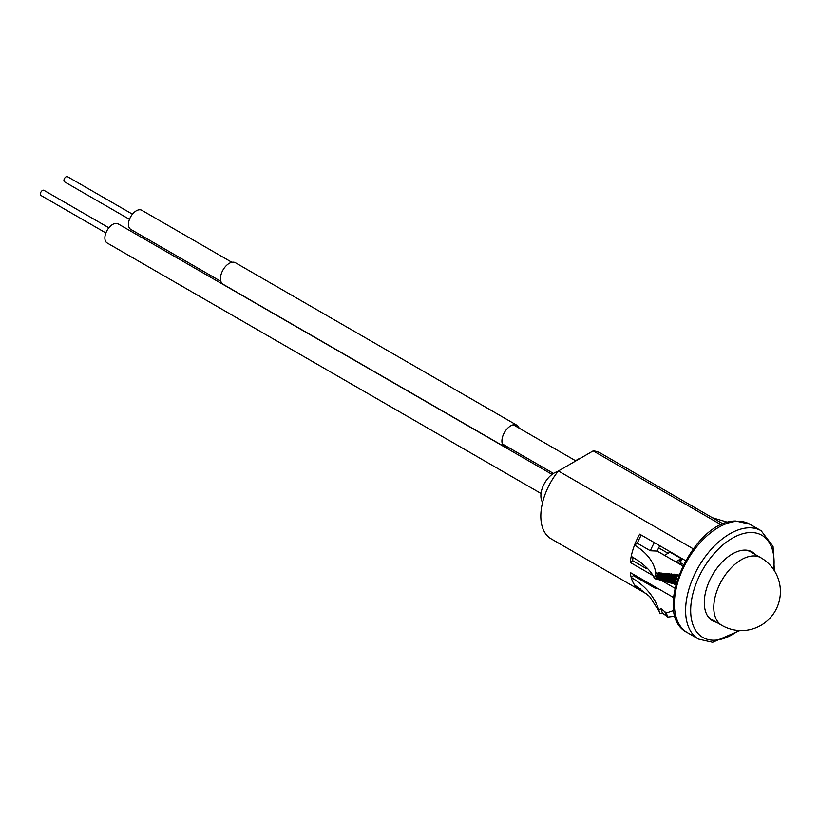 <?xml version="1.0" encoding="UTF-8"?>
<svg xmlns="http://www.w3.org/2000/svg" width="819" height="819" viewBox="0 0 819 819"><rect width="100%" height="100%" fill="white"/><g stroke="black" fill="none" stroke-linecap="round" stroke-linejoin="round"><path stroke-width="1.23" d="M721.856 625.358A39.025 39.025 0 0 0 780.405 591.564A39.025 39.025 0 0 0 760.892 557.759A39.025 22.533 -60 0 0 741.379 559.694A39.025 22.533 -60 0 0 713.779 607.493A39.025 22.533 -60 0 0 721.856 625.358L711.752 619.522A39.025 22.533 -60 0 1 707.022 614.946M744.451 550.112A39.025 22.533 -60 0 1 750.777 551.924L760.892 557.759M542.608 502.354A18.571 10.719 -60 0 1 554.023 473.095A18.571 10.719 -60 0 1 557.954 471.519M574.6 461.619A18.571 10.719 -60 0 1 577.61 459.469A18.571 10.719 -60 0 1 580.63 458.138M659.817 545.782A43.1 24.887 120 0 0 657.135 551.085L650.368 550.767L637.315 543.232L634.551 545.085A49.457 28.552 -60 0 1 639.68 534.152L685.472 560.585M678.756 574.989L658.333 572.788L657.237 573.515L655.835 572.706C653.849 561.783 646.754 552.569 634.551 545.085A49.457 28.552 -60 0 0 631.224 556.357A82.033 33.292 -168.3 0 1 654.453 578.429L675.757 584.459M657.135 551.085L682.708 565.847M641.277 535.073A46.284 26.72 120 0 0 637.315 543.232M647.286 568.294L645.659 568.181L632.596 560.636L630.272 562.458L653.03 575.593M661.199 580.313L674.887 588.216M633.067 557.442A46.284 26.72 120 0 0 632.596 560.636M630.272 562.458A49.457 28.552 -60 0 1 631.224 556.357M640.673 588.841L639.68 589.946L647.634 594.533M639.68 589.946A49.457 28.552 -60 0 1 634.551 584.93L649.6 596.488L659.254 611.496A65.94 38.073 -60 0 1 658.804 609.96A99.713 70.639 -15.2 0 0 631.224 577.518A49.457 28.552 -60 0 1 630.272 572.512L673.535 597.491M723.259 523.996L600.511 453.132A49.457 28.552 120 0 0 593.181 450.88L558.394 470.976L693.191 548.802M558.394 470.976A49.457 28.552 120 0 0 551.064 538.789L647.675 594.574M593.181 450.88L721.293 524.846M634.551 584.93A49.457 28.552 -60 0 1 631.224 577.518L633.394 575.583L655.302 588.237L657.718 588.359M673.904 610.39L666.4 612.95L660.913 608.558L658.804 609.96M633.394 575.583A46.284 26.72 -60 0 1 633.026 574.099M659.254 611.496A65.94 38.073 -60 0 0 660.053 613.759L662.428 612.96L667.792 617.076L675.194 616.185M727.968 522.358L712.407 517.731M667.792 617.076A64.547 37.264 -60 0 1 666.4 612.95M666.379 616.267A64.547 37.264 -60 0 1 664.997 612.141M662.428 612.96A63.329 36.558 -60 0 1 660.913 608.558M671.263 573.914A56.808 32.801 120 0 0 669.01 582.391M672.245 574.477A56.808 32.801 120 0 0 669.993 582.954M672.89 574.047A56.009 32.34 120 0 0 670.536 582.811M673.873 574.61A56.009 32.34 120 0 0 671.519 583.384M674.518 574.17A55.221 31.88 120 0 0 672.061 583.241M675.501 574.743A55.221 31.88 120 0 0 673.044 583.804M676.146 574.303A54.423 31.419 120 0 0 673.587 583.66M677.129 574.866A54.423 31.419 120 0 0 674.569 584.234M677.784 574.426A53.624 30.958 120 0 0 675.112 584.09M655.835 572.706A64.547 37.264 120 0 0 654.453 578.429M657.237 573.515A64.547 37.264 120 0 0 655.855 579.238M658.333 572.788A63.165 36.466 120 0 0 656.807 578.992M659.315 573.351A63.165 36.466 120 0 0 657.79 579.555M659.94 572.931A62.367 36.005 120 0 0 658.333 579.412M660.923 573.495A62.367 36.005 120 0 0 659.315 579.985M661.547 573.075A61.568 35.545 120 0 0 659.858 579.842M662.53 573.638A61.568 35.545 120 0 0 660.841 580.405M663.165 573.218A60.78 35.094 120 0 0 661.383 580.261M664.148 573.781A60.78 35.094 120 0 0 662.366 580.835M664.772 573.361A59.982 34.633 120 0 0 662.909 580.691M665.755 573.924A59.982 34.633 120 0 0 663.892 581.255M666.39 573.505A59.193 34.173 120 0 0 664.434 581.111M667.372 574.068A59.193 34.173 120 0 0 665.417 581.685M668.017 573.638A58.395 33.712 120 0 0 665.96 581.541M669 574.211A58.395 33.712 120 0 0 666.942 582.104M669.635 573.771A57.596 33.251 120 0 0 667.485 581.961M670.618 574.344A57.596 33.251 120 0 0 668.468 582.534M655.302 588.237A46.284 26.72 -60 0 1 654.934 586.752M645.833 566.881A46.284 26.72 120 0 0 645.659 568.181M654.34 542.618A46.284 26.72 120 0 0 650.368 550.767M129.463 219.338L64.547 181.859A2.979 1.72 -60 0 1 64.087 179.474A2.979 1.72 -60 0 1 66.032 176.843A2.979 1.72 -60 0 1 67.527 176.699L132.443 214.179M220.874 281.398L130.743 229.371A11.026 6.368 -60 0 1 129.054 220.536A11.026 6.368 -60 0 1 136.261 210.821A11.026 6.368 -60 0 1 141.769 210.268L231.89 262.305M105.866 232.954L40.95 195.475A2.979 1.72 -60 0 1 40.489 193.089A2.979 1.72 -60 0 1 42.445 190.469A2.979 1.72 -60 0 1 43.929 190.315L108.845 227.795M541.031 493.488L107.156 242.987A11.026 6.368 -60 0 1 105.467 234.152A11.026 6.368 -60 0 1 112.664 224.437A11.026 6.368 -60 0 1 118.171 223.894L552.057 474.396M751.678 551.658A39.721 22.932 -60 0 1 754.473 554.053M716.574 622.307A39.721 22.932 -60 0 1 712.52 620.771A39.721 22.932 -60 0 1 709.326 581.152A39.721 22.932 -60 0 1 744.102 550.122A39.721 22.932 -60 0 1 752.251 551.965A39.721 22.932 -60 0 1 755.599 554.709M715.448 621.662A39.721 22.932 -60 0 1 711.967 620.433M519.062 428.102A12.418 7.166 120 0 0 516.902 425.245A12.418 7.166 120 0 0 515.837 424.815A12.418 7.166 120 0 0 504.013 433.271A12.418 7.166 120 0 0 504.484 446.744A12.418 7.166 120 0 0 505.548 447.174A12.418 7.166 120 0 0 508.036 447.194M516.902 425.245L235.442 262.745A12.418 7.166 120 0 0 234.388 262.315A12.418 7.166 120 0 0 222.553 270.782A12.418 7.166 120 0 0 223.034 284.254L504.484 446.744M681.07 560.8L679.289 559.766M668.048 553.286L658.691 547.88M657.155 551.044L664.537 555.313L670.014 552.149A1.986 1.147 120 0 1 670.526 551.965M677.456 562.766L680.282 564.404M682.135 558.66A22.84 13.186 120 0 0 680.282 562.602L680.282 564.445M683.415 564.414L680.282 562.602M681.766 558.445A1.986 1.147 120 0 0 681.254 558.63L675.736 561.824M679.565 561.547L677.415 562.796M687.336 632.606A62.561 36.118 -60 0 1 682.309 570.208A62.561 36.118 -60 0 1 737.08 521.345A62.561 36.118 -60 0 1 749.907 524.242L761.138 530.722A62.561 36.118 -60 0 0 748.32 527.825A62.561 36.118 -60 0 0 693.539 576.699A62.561 36.118 -60 0 0 698.576 639.096L687.336 632.606C650.255 614.537 692.884 520.178 735.861 521.027L749.907 524.242M738.503 630.487A58.988 34.06 -60 0 1 714.977 640.192A58.988 34.06 -60 0 1 694.481 588.155A58.988 34.06 -60 0 1 749.794 532.545A58.988 34.06 -60 0 1 773.648 569.614M681.254 558.63L670.014 552.149M502.323 443.898L553.47 473.423M513.349 424.805L575.655 460.769M698.576 639.096L712.622 642.301L739.833 630.558M774.375 570.73L773.054 546.396L761.138 530.722"/></g></svg>
